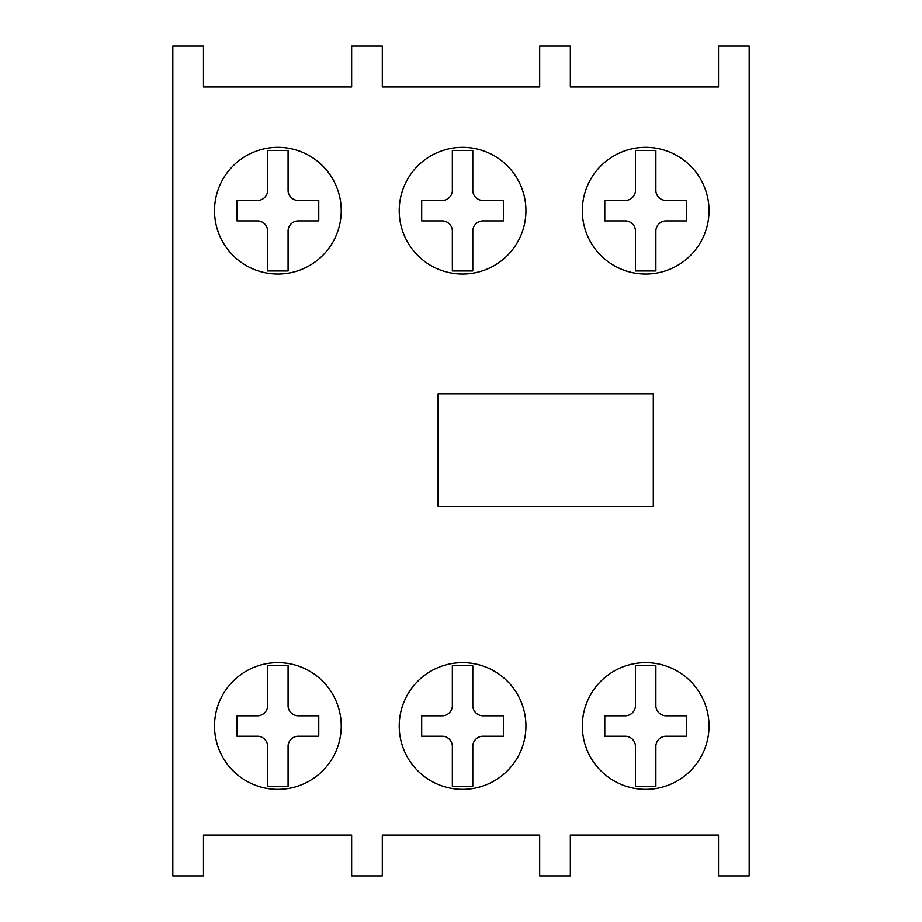 <?xml version="1.0" encoding="UTF-8"?>
<svg xmlns="http://www.w3.org/2000/svg" width="922" height="922" viewBox="0 0 922 922"><rect width="100%" height="100%" fill="white"/><g stroke="black" fill="none" stroke-linecap="round" stroke-linejoin="round"><path stroke-width="1.38" d="M645.665 662.653A63.353 63.353 0 0 1 709.018 726.017A63.353 63.353 0 0 1 645.665 789.37A63.353 63.353 0 0 1 582.312 726.017A63.353 63.353 0 0 1 645.665 662.653M462.579 662.653A63.353 63.353 0 0 1 525.932 726.017A63.353 63.353 0 0 1 462.579 789.37A63.353 63.353 0 0 1 399.226 726.017A63.353 63.353 0 0 1 462.579 662.653M277.868 662.653A63.353 63.353 0 0 1 341.232 726.017A63.353 63.353 0 0 1 277.868 789.37A63.353 63.353 0 0 1 214.515 726.017A63.353 63.353 0 0 1 277.868 662.653M277.868 147.336A63.353 63.353 0 0 1 341.232 210.689A63.353 63.353 0 0 1 277.868 274.041A63.353 63.353 0 0 1 214.515 210.689A63.353 63.353 0 0 1 277.868 147.336M462.579 147.336A63.353 63.353 0 0 1 525.932 210.689A63.353 63.353 0 0 1 462.579 274.041A63.353 63.353 0 0 1 399.226 210.689A63.353 63.353 0 0 1 462.579 147.336M645.665 147.336A63.353 63.353 0 0 1 709.018 210.689A63.353 63.353 0 0 1 645.665 274.041A63.353 63.353 0 0 1 582.312 210.689A63.353 63.353 0 0 1 645.665 147.336M635.442 230.293A10.349 10.349 0 0 0 625.727 220.911L604.786 220.911L604.786 200.466L625.727 200.466A10.349 10.349 0 0 0 635.442 191.085L635.442 150.413L655.876 150.413L655.876 191.085A10.349 10.349 0 0 0 665.592 200.466L686.544 200.466L686.544 220.911L665.592 220.911A10.349 10.349 0 0 0 655.876 230.293L655.876 270.964L635.442 270.964L635.442 230.293M452.356 230.293A10.349 10.349 0 0 0 442.641 220.911L421.7 220.911L421.7 200.466L442.641 200.466A10.349 10.349 0 0 0 452.356 191.085L452.356 150.413L472.79 150.413L472.79 191.085A10.349 10.349 0 0 0 482.506 200.466L503.458 200.466L503.458 220.911L482.506 220.911A10.349 10.349 0 0 0 472.79 230.293L472.79 270.964L452.356 270.964L452.356 230.293M267.645 230.293A10.349 10.349 0 0 0 257.93 220.911L236.989 220.911L236.989 200.466L257.93 200.466A10.349 10.349 0 0 0 267.645 191.085L267.645 150.413L288.079 150.413L288.079 191.085A10.349 10.349 0 0 0 297.794 200.466L318.758 200.466L318.758 220.911L297.794 220.911A10.349 10.349 0 0 0 288.079 230.293L288.079 270.964L267.645 270.964L267.645 230.293M267.645 745.61A10.349 10.349 0 0 0 257.93 736.24L236.989 736.24L236.989 715.783L257.93 715.783A10.349 10.349 0 0 0 267.645 706.413L267.645 665.742L288.079 665.742L288.079 706.413A10.349 10.349 0 0 0 297.794 715.783L318.758 715.783L318.758 736.24L297.794 736.24A10.349 10.349 0 0 0 288.079 745.61L288.079 786.282L267.645 786.282L267.645 745.61M452.356 745.61A10.349 10.349 0 0 0 442.641 736.24L421.7 736.24L421.7 715.783L442.641 715.783A10.349 10.349 0 0 0 452.356 706.413L452.356 665.742L472.79 665.742L472.79 706.413A10.349 10.349 0 0 0 482.506 715.783L503.458 715.783L503.458 736.24L482.506 736.24A10.349 10.349 0 0 0 472.79 745.61L472.79 786.282L452.356 786.282L452.356 745.61M635.442 745.61A10.349 10.349 0 0 0 625.727 736.24L604.786 736.24L604.786 715.783L625.727 715.783A10.349 10.349 0 0 0 635.442 706.413L635.442 665.742L655.876 665.742L655.876 706.413A10.349 10.349 0 0 0 665.592 715.783L686.544 715.783L686.544 736.24L665.592 736.24A10.349 10.349 0 0 0 655.876 745.61L655.876 786.282L635.442 786.282L635.442 745.61M438.1 393.775L653.295 393.775L653.295 506.362L438.1 506.362L438.1 393.775L653.295 393.775L653.295 506.362L438.1 506.362L438.1 393.775M570.338 875.9L570.338 835.032L718.526 835.032L718.526 875.9L749.183 875.9L749.183 46.1L718.526 46.1L718.526 86.979L570.338 86.979L570.338 46.1L539.681 46.1L539.681 86.979L382.307 86.979L382.307 46.1L351.651 46.1L351.651 86.979L203.474 86.979L203.474 46.1L172.817 46.1L172.817 875.9L203.474 875.9L203.474 835.032L351.651 835.032L351.651 875.9L382.307 875.9L382.307 835.032L539.681 835.032L539.681 875.9L570.338 875.9"/></g></svg>
